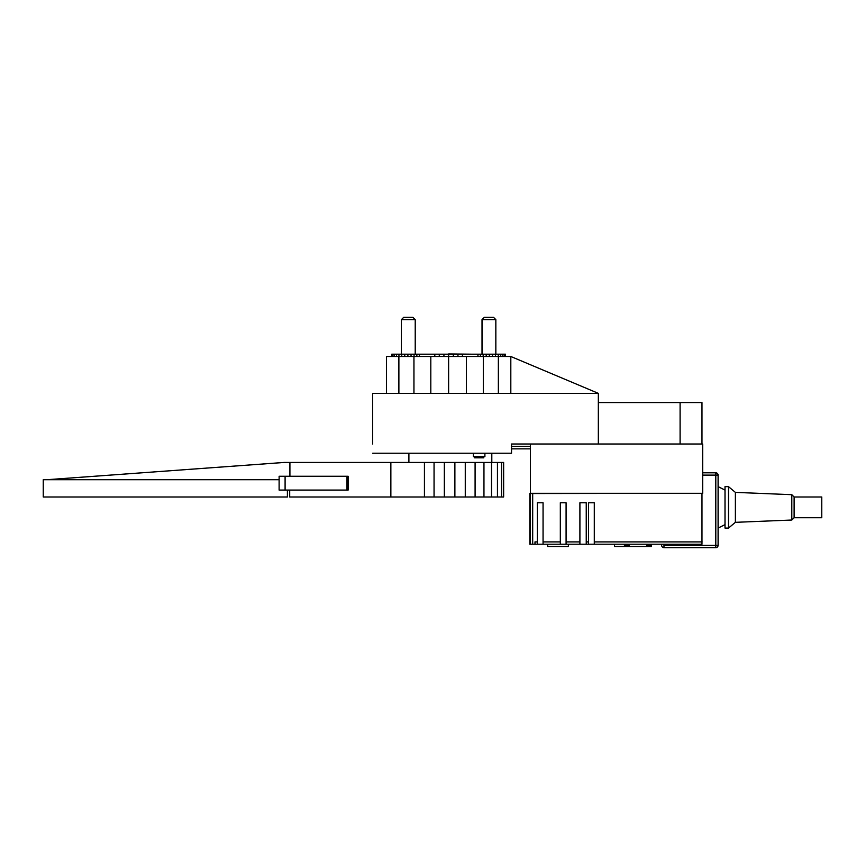 <?xml version="1.0" encoding="UTF-8"?>
<svg xmlns="http://www.w3.org/2000/svg" width="865" height="865" viewBox="0 0 865 865"><rect width="100%" height="100%" fill="white"/><g stroke="black" fill="none" stroke-linecap="round" stroke-linejoin="round"><path stroke-width="1.3" d="M401.403 319.639L403.706 317.336L412.919 317.336L415.222 319.639L401.403 319.639L401.403 354.185M415.222 319.639L415.222 354.185M498.305 356.488L498.305 354.185L505.463 354.185L505.463 356.488M498.305 354.185L391.78 354.185L391.78 356.488M502.749 354.185L502.749 356.488M500.749 354.185L500.749 356.488M504.241 354.185L504.241 356.488M505.16 354.185L505.16 356.488M392.083 356.488L392.083 354.185M393.002 356.488L393.002 354.185M394.494 356.488L394.494 354.185M396.505 354.185L396.505 356.488M398.949 354.185L398.949 356.488M401.728 354.185L401.728 356.488M404.755 354.185L404.755 356.488M407.902 354.185L407.902 356.488M411.048 354.185L411.048 356.488M414.075 354.185L414.075 356.488M416.854 354.185L416.854 356.488M419.298 354.185L419.298 356.488M434.803 354.185L434.803 356.488M439.29 354.185L439.29 356.488M443.929 354.185L443.929 356.488M448.621 354.185L448.621 356.488L386.439 356.488L386.439 393.348M453.325 356.488L453.325 354.185M457.953 356.488L457.953 354.185M462.44 356.488L462.44 354.185M477.945 356.488L477.945 354.185M480.389 356.488L480.389 354.185M483.178 356.488L483.178 354.185M486.195 356.488L486.195 354.185M489.341 356.488L489.341 354.185M492.488 356.488L492.488 354.185M495.515 356.488L495.515 354.185M482.021 319.639L484.324 317.336L493.537 317.336L495.84 319.639L482.021 319.639L482.021 354.185M495.84 319.639L495.84 354.185M372.685 444.015L372.62 393.348L598.331 393.348L510.815 356.488L448.621 356.488L448.621 393.348M398.884 393.348L398.884 356.488M413.946 393.348L413.946 356.488M430.813 393.348L430.813 356.488M466.43 356.488L466.43 393.348M483.308 356.488L483.308 393.348M498.359 356.488L498.359 393.348M510.815 356.488L510.815 393.348M598.331 402.56L680.095 402.56L680.095 444.015L598.331 444.015L598.331 393.348M372.685 453.228L511.529 453.228L511.529 444.015L598.331 444.015M680.095 444.015L701.98 444.015L701.98 402.549L680.095 402.56L701.98 402.549M511.529 446.318L530.386 446.318L530.386 444.015M701.98 444.015L702.672 444.015L702.672 493.31L530.386 493.31L530.386 446.318M530.386 448.849L511.529 448.849M702.672 472.809L715.798 472.809L715.798 475.112L718.101 475.112A2.303 2.303 0 0 0 715.798 472.809L702.672 472.809M725.011 524.633L718.101 528.082L718.101 545.361L663.974 545.361L663.974 544.204L701.98 544.204L594.298 544.204L594.298 502.749L588.546 502.749L588.546 541.901L586.243 541.901L586.243 502.749L579.907 502.749L579.907 541.901L566.088 541.901L566.088 502.749L560.325 502.749L560.325 541.901L543.058 541.901L543.058 502.749L537.295 502.749L537.295 541.901L534.992 541.901L534.992 544.204L532.689 544.204L532.689 493.537L701.98 493.31M715.798 472.917A2.303 2.303 0 0 1 718.101 475.112L718.101 528.082M663.974 544.204L661.985 544.204A2.303 2.303 0 0 0 663.974 547.664L715.798 547.664L663.974 547.664A2.303 2.303 0 0 1 661.985 544.204L651.356 544.204L651.356 546.507L614.453 546.507L614.453 544.204M718.101 475.112L718.101 545.361A2.303 2.303 0 0 1 715.798 547.664A2.303 2.303 0 0 0 718.101 545.361M701.98 544.204L701.98 493.537M530.386 493.537L530.386 544.204L529.812 544.204L529.812 493.537L532.689 493.537M473.382 453.228L473.382 456.688L484.897 456.688L484.897 453.228M491.807 462.44L491.807 453.228M408.896 462.44L408.896 453.228M624.433 544.204L624.433 546.507M624.8 544.204L624.8 546.507M625.395 544.204L625.395 546.507M626.184 544.204L626.184 546.507M627.125 544.204L627.125 546.507M628.185 544.204L628.185 546.507M629.309 544.204L629.309 546.507M646.771 544.204L646.771 546.507M647.82 544.204L647.82 546.507M649.68 546.507L649.68 544.204L648.804 544.204L648.804 546.507M649.68 544.204L650.404 544.204L650.404 546.507M650.404 544.204L650.934 546.507M650.934 544.204L651.259 546.507M594.298 544.204L586.243 544.204L586.243 541.901M588.546 544.204L588.546 541.901M586.243 544.204L566.088 544.204L566.088 541.901M579.907 544.204L579.907 541.901M566.088 544.204L543.058 544.204L543.058 541.901M560.325 544.204L560.325 541.901M543.058 544.204L534.992 544.204M537.295 544.204L537.295 541.901M530.386 544.204L532.689 544.204M547.664 544.204L547.664 546.507L568.391 546.507L568.391 544.204M67.07 479.718L67.07 478.259L284.239 462.44L46.851 479.718L284.358 462.44L503.635 462.44L503.635 496.986L289.699 496.986L289.699 490.077M725.011 490.077L718.101 486.627M478.723 456.688L478.723 457.834L474.571 457.834L474.571 456.688M475.728 457.834L475.728 456.688M483.708 456.688L483.708 457.834L478.723 457.834M480.443 457.834L480.443 456.688M482.443 457.834L482.443 456.688M289.916 462.44L289.916 476.258L289.916 462.44M279.114 479.718L279.114 490.077L285.093 490.077L285.093 476.258L279.125 476.258L279.125 479.718L43.25 479.718L43.25 496.986L287.396 496.986L287.396 490.077M390.861 462.44L390.861 496.986M424.434 462.44L424.434 496.986M434.057 462.44L434.057 496.986M444.34 462.44L444.34 496.986M454.882 462.44L454.882 496.986M465.273 462.44L465.273 496.986M475.09 462.44L475.09 496.986M483.957 462.44L483.957 496.986M491.515 462.44L491.515 496.986M497.451 462.44L497.451 496.986M501.549 462.44L501.549 496.986M725.011 528.082L725.011 486.627L728.471 486.627L728.471 528.082L725.011 528.082M285.093 490.077L348.13 490.077L348.108 476.258L285.093 476.258M346.984 490.077L346.984 476.258M347.2 490.077L347.2 476.258M347.416 490.077L347.416 476.258M347.622 490.077L347.622 476.258M347.795 490.077L347.795 476.258M347.935 490.077L347.935 476.258M348.044 490.077L348.044 476.258M348.13 490.077L348.13 476.258M794.113 517.724L794.113 496.986L821.75 496.986L821.75 517.724L794.113 517.724L791.81 520.027L735.38 522.33L735.38 492.38L728.471 486.627M735.38 522.33L728.471 528.082M791.81 520.027L791.81 494.683L735.38 492.38M794.113 496.986L791.81 494.683M448.621 353.958C418.909 353.958 418.909 353.958 448.621 353.958L471.652 354.185M702.672 475.112L715.798 475.112L715.798 547.664M663.974 545.361L663.974 547.664A2.303 2.303 0 0 1 661.985 544.204M702.099 541.901L594.298 541.901"/></g></svg>
